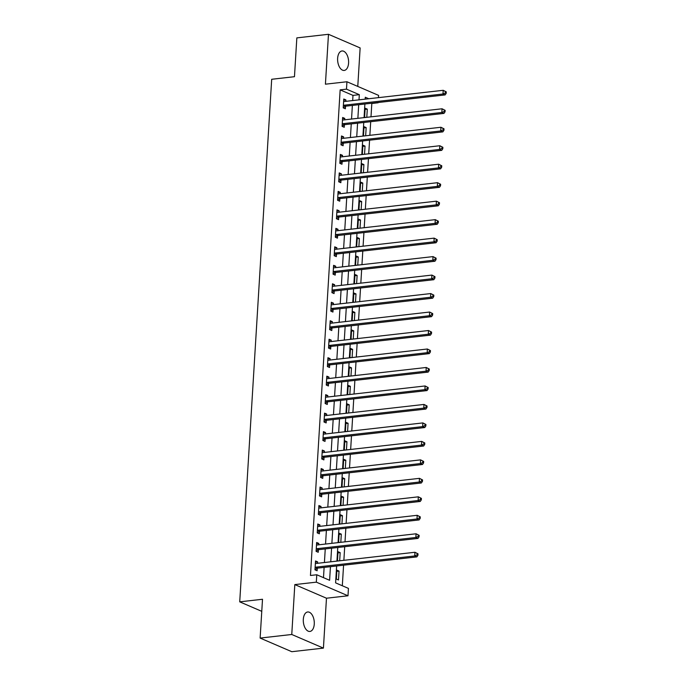<?xml version="1.0" encoding="UTF-8"?>
<svg xmlns="http://www.w3.org/2000/svg" width="686" height="686" viewBox="0 0 686 686"><rect width="100%" height="100%" fill="white"/><g stroke="black" fill="none" stroke-linecap="round" stroke-linejoin="round"><path stroke-width="1.03" d="M314.265 624.071A9.793 5.428 83.5 0 0 307.688 611.981A9.793 5.428 83.5 0 0 303.315 619.355A9.793 5.428 83.5 0 0 309.892 631.446A9.793 5.428 83.5 0 0 314.265 624.071M348.582 63.061A9.793 5.428 83.5 0 0 342.005 50.97A9.793 5.428 83.5 0 0 337.632 58.344A9.793 5.428 83.5 0 0 344.209 70.435A9.793 5.428 83.5 0 0 348.582 63.061M336.637 565.976L335.608 582.868L348.437 588.391L347.991 595.782L316.332 582.157L316.778 574.765L329.614 580.287L330.446 566.679M326.476 598.218L294.817 584.592L291.764 634.481L260.131 638.074L291.79 651.7L323.423 648.116L326.476 598.218L347.991 595.782M357.775 86.419L360.133 47.926L328.474 34.3L325.421 84.189L346.936 81.754L378.595 95.38L378.458 97.644M378.158 102.506L377.652 102.566M370.997 116.834L371.812 103.492L378.14 102.771M342.314 585.758L343.575 565.187M343.875 560.325L344.706 546.708M345.007 541.846L345.838 528.229M346.13 523.367L346.97 509.758M347.262 504.887L348.094 491.279M348.394 486.408L349.225 472.8M349.526 467.929L350.357 454.321M350.657 449.45L351.489 435.842M351.781 430.971L352.621 417.362M352.913 412.492L353.744 398.883M354.045 394.013L354.876 380.404M355.177 375.534L356.008 361.925M356.308 357.054L357.14 343.446M357.432 338.575L358.272 324.967M358.564 320.105L359.395 306.488M359.696 301.626L360.527 288.009M360.827 283.147L361.659 269.529M361.959 264.667L362.791 251.05M363.083 246.188L363.923 232.571M364.215 227.709L365.046 214.101M365.346 209.23L366.178 195.621M366.478 190.751L367.31 177.142M367.61 172.272L368.442 158.663M368.734 153.793L369.574 140.184M369.865 135.314L370.697 121.705M291.764 634.481L323.423 648.116M260.131 638.074L262.506 599.264L239.723 601.845L271.69 79.276L294.466 76.695L296.841 37.884L328.474 34.3M371.812 103.492L371.323 103.286M366.796 117.315L367.302 109.134L365.158 108.217L364.618 117.083L365.492 117.46M365.664 135.794L366.17 127.613L364.026 126.687L363.486 135.562L364.36 135.939M364.54 154.273L365.038 146.092L362.903 145.166L362.354 154.041L363.237 154.419M363.409 172.752L363.906 164.571L361.771 163.645L361.222 172.52L362.105 172.898M362.277 191.231L362.774 183.051L360.639 182.124L360.099 191L360.973 191.377M361.145 209.702L361.651 201.53L359.507 200.604L358.967 209.479L359.841 209.856M360.013 228.181L360.519 220.009L358.375 219.083L357.835 227.958L358.709 228.335M358.889 246.66L359.387 238.479L357.252 237.562L356.703 246.428L357.586 246.814M357.758 265.139L358.255 256.958L356.12 256.041L355.571 264.907L356.454 265.285M356.626 283.618L357.123 275.438L354.988 274.52L354.448 283.387L355.322 283.764M355.494 302.097L356 293.917L353.856 292.999L353.316 301.866L354.19 302.243M354.362 320.576L354.868 312.396L352.724 311.478L352.184 320.345L353.058 320.722M353.239 339.055L353.736 330.875L351.592 329.957L351.052 338.824L351.935 339.201M352.107 357.535L352.604 349.354L350.469 348.437L349.92 357.303L350.803 357.68M350.975 376.014L351.472 367.833L349.337 366.916L348.797 375.782L349.671 376.16M349.843 394.493L350.349 386.312L348.205 385.395L347.665 394.261L348.539 394.639M348.711 412.972L349.217 404.791L347.073 403.874L346.533 412.74L347.408 413.118M347.588 431.451L348.085 423.271L345.941 422.344L345.401 431.22L346.284 431.597M346.456 449.93L346.953 441.75L344.818 440.824L344.269 449.699L345.152 450.076M345.324 468.409L345.821 460.229L343.686 459.303L343.146 468.178L344.02 468.555M344.192 486.888L344.698 478.708L342.554 477.782L342.014 486.657L342.889 487.034M343.06 505.359L343.566 497.187L341.422 496.261L340.882 505.136L341.757 505.513M341.937 523.838L342.434 515.666L340.29 514.74L339.75 523.615L340.633 523.993M340.805 542.317L341.302 534.137L339.167 533.219L338.618 542.086L339.501 542.472M339.673 560.796L340.17 552.616L338.035 551.698L337.495 560.565L338.37 560.942M336.903 570.177L336.363 579.044L338.498 579.97L339.047 571.095L336.903 570.177M352.673 100.559L352.99 95.388L340.153 89.866L310.458 575.477L316.778 574.765M323.492 577.655L324.118 567.399M324.418 562.529L325.25 548.92M325.55 544.049L326.382 530.441M326.682 525.57L327.514 511.962M327.814 507.091L328.645 493.483M328.937 488.612L329.769 475.004M330.069 470.133L330.901 456.524M331.201 451.654L332.033 438.045M332.333 433.175L333.164 419.566M333.465 414.696L334.296 401.087M334.588 396.216L335.42 382.608M335.72 377.746L336.552 364.129M336.852 359.267L337.684 345.65M337.984 340.788L338.815 327.171M339.116 322.309L339.947 308.691M340.239 303.829L341.071 290.212M341.371 285.35L342.203 271.742M342.503 266.871L343.334 253.263M343.635 248.392L344.466 234.784M344.766 229.913L345.598 216.304M345.89 211.434L346.722 197.825M347.022 192.955L347.853 179.346M348.154 174.476L348.985 160.867M349.285 155.996L350.117 142.388M350.417 137.517L351.249 123.909M351.541 119.038L352.372 105.43M345.821 101.339L345.907 99.924L343.772 99.007L343.223 107.874L345.367 108.791L345.512 106.39M344.689 119.818L344.775 118.404L342.64 117.486L342.1 126.353L344.235 127.27L344.381 124.869M343.557 138.298L343.643 136.883L341.508 135.957L340.968 144.832L343.103 145.749L343.249 143.348M342.434 156.777L342.52 155.362L340.376 154.436L339.836 163.311L341.971 164.228L342.125 161.827M341.302 175.256L341.388 173.841L339.244 172.915L338.704 181.79L340.848 182.708L340.993 180.307M340.17 193.735L340.256 192.32L338.121 191.394L337.572 200.269L339.716 201.187L339.862 198.786M339.038 212.214L339.124 210.799L336.989 209.873L336.449 218.748L338.584 219.666L338.73 217.265M337.906 230.693L337.992 229.278L335.857 228.352L335.317 237.227L337.452 238.145L337.598 235.735M336.783 249.172L336.869 247.749L334.725 246.831L334.185 255.698L336.32 256.624L336.474 254.214M335.651 267.651L335.737 266.228L333.593 265.31L333.053 274.177L335.197 275.103L335.343 272.694M334.519 286.122L334.605 284.707L332.47 283.79L331.921 292.656L334.065 293.582L334.211 291.173M333.387 304.601L333.473 303.186L331.338 302.269L330.798 311.135L332.933 312.061L333.079 309.652M332.256 323.08L332.341 321.665L330.206 320.748L329.666 329.614L331.801 330.541L331.947 328.131M331.132 341.559L331.218 340.145L329.074 339.227L328.534 348.094L330.669 349.02L330.824 346.61M330 360.039L330.086 358.624L327.942 357.706L327.402 366.573L329.546 367.49L329.692 365.089M328.868 378.518L328.954 377.103L326.819 376.185L326.27 385.052L328.414 385.969L328.56 383.568M327.736 396.997L327.822 395.582L325.687 394.664L325.147 403.531L327.282 404.448L327.428 402.047M326.605 415.476L326.69 414.061L324.555 413.144L324.015 422.01L326.15 422.928L326.296 420.527M325.481 433.955L325.567 432.54L323.423 431.614L322.883 440.489L325.018 441.407L325.173 439.006M324.349 452.434L324.435 451.019L322.291 450.093L321.751 458.968L323.895 459.886L324.041 457.485M323.217 470.913L323.303 469.498L321.168 468.572L320.619 477.447L322.763 478.365L322.909 475.964M322.086 489.392L322.171 487.978L320.036 487.051L319.496 495.927L321.631 496.844L321.777 494.443M320.954 507.872L321.039 506.457L318.904 505.531L318.364 514.406L320.499 515.323L320.645 512.922M319.83 526.351L319.916 524.936L317.772 524.01L317.232 532.885L319.367 533.802L319.522 531.393M318.698 544.83L318.784 543.406L316.64 542.489L316.1 551.355L318.244 552.281L318.39 549.872M317.567 563.309L317.652 561.885L315.517 560.968L314.968 569.834L317.112 570.761L317.258 568.351M239.723 601.845L261.769 611.337M294.817 584.592L316.332 582.157M340.153 89.866L346.481 89.146L346.936 81.754M368.768 98.741L365.304 97.249L365.192 99.144M364.892 104.015L364.06 117.623M363.76 122.494L362.928 136.102M362.637 140.964L361.796 154.582M361.505 159.444L360.673 173.061M360.373 177.923L359.541 191.54M359.241 196.402L358.409 210.019M358.109 214.881L357.277 228.498M356.986 233.36L356.145 246.977M355.854 251.839L355.022 265.448M354.722 270.318L353.89 283.927M353.59 288.797L352.758 302.406M352.458 307.277L351.626 320.885M351.335 325.756L350.495 339.364M350.203 344.235L349.371 357.843M349.071 362.714L348.239 376.322M347.939 381.193L347.107 394.802M346.807 399.672L345.976 413.281M345.684 418.151L344.844 431.76M344.552 436.622L343.72 450.239M343.42 455.101L342.588 468.718M342.288 473.58L341.457 487.197M341.156 492.059L340.325 505.676M340.033 510.538L339.193 524.155M338.901 529.017L338.069 542.635M337.769 547.497L336.937 561.105M359.001 99.847L359.318 94.668L346.481 89.146M330.746 561.808L331.578 548.2M331.878 543.329L332.71 529.721M333.01 524.85L333.842 511.242M334.133 506.371L334.965 492.762M335.265 487.9L336.097 474.283M336.397 469.421L337.229 455.804M337.529 450.942L338.361 437.325M338.661 432.463L339.493 418.846M339.784 413.984L340.616 400.367M340.916 395.505L341.748 381.896M342.048 377.026L342.88 363.417M343.18 358.546L344.012 344.938M344.312 340.067L345.144 326.459M345.435 321.588L346.267 307.98M346.567 303.109L347.399 289.501M347.699 284.63L348.531 271.021M348.831 266.151L349.663 252.542M349.963 247.672L350.795 234.063M351.086 229.193L351.918 215.584M352.218 210.713L353.05 197.105M353.35 192.243L354.182 178.626M354.482 173.764L355.314 160.147M355.614 155.285L356.446 141.668M356.737 136.806L357.578 123.188M357.869 118.326L358.701 104.709M352.99 95.388L359.318 94.668M343.695 100.173L345.907 99.924M365.089 109.383L367.302 109.134M336.835 571.352L339.047 571.095M337.966 552.873L340.17 552.616M339.09 534.394L341.302 534.137M340.222 515.915L342.434 515.666M341.354 497.436L343.566 497.187M342.486 478.957L344.698 478.708M343.617 460.478L345.821 460.229M344.741 441.998L346.953 441.75M345.873 423.519L348.085 423.271M347.005 405.04L349.217 404.791M348.136 386.561L350.349 386.312M349.268 368.082L351.472 367.833M350.392 349.603L352.604 349.354M351.524 331.124L353.736 330.875M352.655 312.645L354.868 312.396M353.787 294.174L356 293.917M354.919 275.695L357.123 275.438M356.043 257.216L358.255 256.958M357.174 238.737L359.387 238.479M358.306 220.257L360.519 220.009M359.438 201.778L361.651 201.53M360.57 183.299L362.774 183.051M361.694 164.82L363.906 164.571M362.825 146.341L365.038 146.092M363.957 127.862L366.17 127.613M342.563 118.652L344.775 118.404M341.439 137.131L343.643 136.883M340.307 155.611L342.52 155.362M339.176 174.09L341.388 173.841M338.044 192.569L340.256 192.32M336.912 211.048L339.124 210.799M335.788 229.527L337.992 229.278M334.657 248.006L336.869 247.749M333.525 266.485L335.737 266.228M332.393 284.964L334.605 284.707M331.261 303.444L333.473 303.186M330.137 321.914L332.341 321.665M329.006 340.393L331.218 340.145M327.874 358.872L330.086 358.624M326.742 377.351L328.954 377.103M325.61 395.831L327.822 395.582M324.487 414.31L326.69 414.061M323.355 432.789L325.567 432.54M322.223 451.268L324.435 451.019M321.091 469.747L323.303 469.498M319.959 488.226L322.171 487.978M318.836 506.705L321.039 506.457M317.704 525.184L319.916 524.936M316.572 543.664L318.784 543.406M315.44 562.143L317.652 561.885M344.02 105.215L346.156 106.133L445.111 94.917L442.976 93.999L344.02 105.215A1.526 1.218 -66.7 0 0 343.54 105.378L343.369 105.473M445.325 92.979L442.976 93.999L443.199 90.303L446.277 91.873L445.42 91.504L445.325 92.979L446.183 93.347L446.277 91.873M343.617 101.408L343.78 101.468A1.526 1.218 -66.7 0 0 344.243 101.519L443.199 90.303L445.42 91.504M346.156 106.133A1.526 1.218 -66.7 0 0 345.675 106.296L343.24 107.676M445.111 94.917L446.183 93.347M342.889 123.694L345.024 124.612L443.979 113.396L441.844 112.478L342.889 123.694A1.526 1.218 -66.7 0 0 342.408 123.857L342.245 123.943M444.202 111.458L441.844 112.478L442.067 108.782L445.145 110.343L444.288 109.983L444.202 111.458L445.051 111.827L445.145 110.343M342.494 119.887L342.648 119.947A1.526 1.218 -66.7 0 0 343.111 119.999L442.067 108.782L444.288 109.983M345.024 124.612A1.526 1.218 -66.7 0 0 344.544 124.775L342.108 126.155M443.979 113.396L445.051 111.827M341.757 142.174L343.892 143.091L442.856 131.875L440.712 130.957L341.757 142.174A1.526 1.218 -66.7 0 0 341.276 142.328L341.114 142.422M443.07 129.937L440.712 130.957L440.944 127.262L444.013 128.822L443.156 128.454L443.07 129.937L443.928 130.306L444.013 128.822M341.362 138.366L341.517 138.426A1.526 1.218 -66.7 0 0 341.98 138.478L440.944 127.262L443.156 128.454M343.892 143.091A1.526 1.218 -66.7 0 0 343.42 143.254L340.976 144.635M442.856 131.875L443.928 130.306M340.625 160.653L342.768 161.57L441.724 150.354L439.58 149.437L340.625 160.653A1.526 1.218 -66.7 0 0 340.145 160.807L339.982 160.901M441.938 148.416L439.58 149.437L439.812 145.741L442.882 147.301L442.033 146.933L441.938 148.416L442.796 148.785L442.882 147.301M340.23 156.845L340.385 156.905A1.526 1.218 -66.7 0 0 340.856 156.957L439.812 145.741L442.033 146.933M342.768 161.57A1.526 1.218 -66.7 0 0 342.288 161.733L339.844 163.114M441.724 150.354L442.796 148.785M339.493 179.132L341.637 180.049L440.592 168.833L438.457 167.916L339.493 179.132A1.526 1.218 -66.7 0 0 339.021 179.286L338.85 179.38M440.806 166.895L438.457 167.916L438.68 164.22L441.758 165.78L440.901 165.412L440.806 166.895L441.664 167.264L441.758 165.78M339.098 175.324L339.253 175.376A1.526 1.218 -66.7 0 0 339.724 175.436L438.68 164.22L440.901 165.412M341.637 180.049A1.526 1.218 -66.7 0 0 341.156 180.212L338.721 181.593M440.592 168.833L441.664 167.264M338.37 197.611L340.505 198.528L439.46 187.312L437.325 186.386L338.37 197.611A1.526 1.218 -66.7 0 0 337.889 197.765L337.718 197.86M439.675 185.374L437.325 186.386L437.548 182.69L440.626 184.26L439.769 183.891L439.675 185.374L440.532 185.743L440.626 184.26M337.966 193.804L338.129 193.855A1.526 1.218 -66.7 0 0 338.592 193.915L437.548 182.69L439.769 183.891M340.505 198.528A1.526 1.218 -66.7 0 0 340.024 198.691L337.589 200.072M439.46 187.312L440.532 185.743M337.238 216.09L339.373 217.008L438.328 205.791L436.193 204.865L337.238 216.09A1.526 1.218 -66.7 0 0 336.757 216.244L336.594 216.339M438.551 203.853L436.193 204.865L436.416 201.169L439.494 202.739L438.637 202.37L438.551 203.853L439.4 204.222L439.494 202.739M336.843 212.283L336.998 212.334A1.526 1.218 -66.7 0 0 337.461 212.394L436.416 201.169L438.637 202.37M339.373 217.008A1.526 1.218 -66.7 0 0 338.893 217.17L336.457 218.551M438.328 205.791L439.4 204.222M336.106 234.561L338.241 235.487L437.205 224.271L435.061 223.344L336.106 234.561A1.526 1.218 -66.7 0 0 335.625 234.723L335.463 234.818M437.419 222.333L435.061 223.344L435.293 219.649L438.363 221.218L437.505 220.849L437.419 222.333L438.277 222.693L438.363 221.218M335.711 230.762L335.866 230.813A1.526 1.218 -66.7 0 0 336.329 230.865L435.293 219.649L437.505 220.849M338.241 235.487A1.526 1.218 -66.7 0 0 337.769 235.65L335.325 237.03M437.205 224.271L438.277 222.693M334.974 253.04L337.118 253.966L436.073 242.75L433.929 241.824L334.974 253.04A1.526 1.218 -66.7 0 0 334.494 253.203L334.331 253.297M436.287 240.803L433.929 241.824L434.161 238.128L437.231 239.697L436.382 239.328L436.287 240.803L437.145 241.172L437.231 239.697M334.579 249.241L334.734 249.292A1.526 1.218 -66.7 0 0 335.205 249.344L434.161 238.128L436.382 239.328M337.118 253.966A1.526 1.218 -66.7 0 0 336.637 254.129L334.193 255.509M436.073 242.75L437.145 241.172M333.842 271.519L335.986 272.445L434.941 261.229L432.806 260.303L333.842 271.519A1.526 1.218 -66.7 0 0 333.37 271.682L333.199 271.776M435.156 259.282L432.806 260.303L433.029 256.607L436.099 258.176L435.25 257.807L435.156 259.282L436.013 259.651L436.099 258.176M333.447 267.712L333.602 267.772A1.526 1.218 -66.7 0 0 334.073 267.823L433.029 256.607L435.25 257.807M335.986 272.445A1.526 1.218 -66.7 0 0 335.505 272.599L333.07 273.988M434.941 261.229L436.013 259.651M332.719 289.998L334.854 290.924L433.809 279.708L431.674 278.782L332.719 289.998A1.526 1.218 -66.7 0 0 332.238 290.161L332.067 290.255M434.024 277.761L431.674 278.782L431.897 275.086L434.975 276.655L434.118 276.286L434.024 277.761L434.881 278.13L434.975 276.655M332.316 286.191L332.478 286.251A1.526 1.218 -66.7 0 0 332.942 286.302L431.897 275.086L434.118 276.286M334.854 290.924A1.526 1.218 -66.7 0 0 334.374 291.078L331.938 292.468M433.809 279.708L434.881 278.13M331.587 308.477L333.722 309.403L432.677 298.187L430.542 297.261L331.587 308.477A1.526 1.218 -66.7 0 0 331.106 308.64L330.944 308.734M432.9 296.241L430.542 297.261L430.765 293.565L433.844 295.134L432.986 294.766L432.9 296.241L433.749 296.609L433.844 295.134M331.192 304.67L331.347 304.73A1.526 1.218 -66.7 0 0 331.81 304.781L430.765 293.565L432.986 294.766M333.722 309.403A1.526 1.218 -66.7 0 0 333.242 309.558L330.806 310.947M432.677 298.187L433.749 296.609M330.455 326.956L332.59 327.882L431.554 316.658L429.41 315.74L330.455 326.956A1.526 1.218 -66.7 0 0 329.975 327.119L329.812 327.213M431.768 314.72L429.41 315.74L429.642 312.044L432.712 313.613L431.854 313.245L431.768 314.72L432.626 315.088L432.712 313.613M330.06 323.149L330.215 323.209A1.526 1.218 -66.7 0 0 330.678 323.26L429.642 312.044L431.854 313.245M332.59 327.882A1.526 1.218 -66.7 0 0 332.118 328.037L329.674 329.426M431.554 316.658L432.626 315.088M329.323 345.435L331.467 346.353L430.422 335.137L428.278 334.219L329.323 345.435A1.526 1.218 -66.7 0 0 328.843 345.598L328.68 345.693M430.637 333.199L428.278 334.219L428.51 330.523L431.58 332.093L430.731 331.724L430.637 333.199L431.494 333.567L431.58 332.093M328.928 341.628L329.083 341.688A1.526 1.218 -66.7 0 0 329.554 341.739L428.51 330.523L430.731 331.724M331.467 346.353A1.526 1.218 -66.7 0 0 330.986 346.516L328.543 347.905M430.422 335.137L431.494 333.567M328.191 363.914L330.335 364.832L429.29 353.616L427.155 352.698L328.191 363.914A1.526 1.218 -66.7 0 0 327.711 364.077L327.548 364.172M429.505 351.678L427.155 352.698L427.378 349.002L430.448 350.572L429.599 350.203L429.505 351.678L430.362 352.047L430.448 350.572M327.797 360.107L327.951 360.167A1.526 1.218 -66.7 0 0 328.423 360.219L427.378 349.002L429.599 350.203M330.335 364.832A1.526 1.218 -66.7 0 0 329.855 364.995L327.411 366.375M429.29 353.616L430.362 352.047M327.068 382.394L329.203 383.311L428.158 372.095L426.023 371.177L327.068 382.394A1.526 1.218 -66.7 0 0 326.587 382.556L326.416 382.651M428.373 370.157L426.023 371.177L426.246 367.482L429.325 369.051L428.467 368.682L428.373 370.157L429.23 370.526L429.325 369.051M326.665 378.586L326.828 378.646A1.526 1.218 -66.7 0 0 327.291 378.698L426.246 367.482L428.467 368.682M329.203 383.311A1.526 1.218 -66.7 0 0 328.723 383.474L326.287 384.855M428.158 372.095L429.23 370.526M325.936 400.873L328.071 401.79L427.026 390.574L424.891 389.657L325.936 400.873A1.526 1.218 -66.7 0 0 325.456 401.036L325.293 401.13M427.249 388.636L424.891 389.657L425.114 385.961L428.193 387.53L427.335 387.161L427.249 388.636L428.098 389.005L428.193 387.53M325.541 397.065L325.696 397.125A1.526 1.218 -66.7 0 0 326.159 397.177L425.114 385.961L427.335 387.161M328.071 401.79A1.526 1.218 -66.7 0 0 327.591 401.953L325.155 403.334M427.026 390.574L428.098 389.005M324.804 419.352L326.939 420.269L425.903 409.053L423.759 408.136L324.804 419.352A1.526 1.218 -66.7 0 0 324.324 419.515L324.161 419.6M426.117 407.115L423.759 408.136L423.991 404.44L427.061 406.001L426.203 405.64L426.117 407.115L426.975 407.484L427.061 406.001M324.409 415.545L324.564 415.605A1.526 1.218 -66.7 0 0 325.027 415.656L423.991 404.44L426.203 405.64M326.939 420.269A1.526 1.218 -66.7 0 0 326.467 420.432L324.024 421.813M425.903 409.053L426.975 407.484M323.672 437.831L325.816 438.748L424.771 427.532L422.627 426.615L323.672 437.831A1.526 1.218 -66.7 0 0 323.192 437.985L323.029 438.08M424.986 425.594L422.627 426.615L422.859 422.919L425.929 424.48L425.08 424.111L424.986 425.594L425.843 425.963L425.929 424.48M323.278 434.024L323.432 434.084A1.526 1.218 -66.7 0 0 323.903 434.135L422.859 422.919L425.08 424.111M325.816 438.748A1.526 1.218 -66.7 0 0 325.335 438.911L322.892 440.292M424.771 427.532L425.843 425.963M322.54 456.31L324.684 457.228L423.639 446.011L421.504 445.094L322.54 456.31A1.526 1.218 -66.7 0 0 322.06 456.464L321.897 456.559M423.854 444.074L421.504 445.094L421.727 441.398L424.797 442.959L423.948 442.59L423.854 444.074L424.711 444.442L424.797 442.959M322.146 452.503L322.3 452.563A1.526 1.218 -66.7 0 0 322.772 452.614L421.727 441.398L423.948 442.59M324.684 457.228A1.526 1.218 -66.7 0 0 324.204 457.39L321.76 458.771M423.639 446.011L424.711 444.442M321.417 474.789L323.552 475.707L422.507 464.491L420.372 463.573L321.417 474.789A1.526 1.218 -66.7 0 0 320.937 474.944L320.765 475.038M422.722 462.553L420.372 463.573L420.595 459.877L423.674 461.438L422.816 461.069L422.722 462.553L423.579 462.921L423.674 461.438M321.014 470.982L321.177 471.033A1.526 1.218 -66.7 0 0 321.64 471.093L420.595 459.877L422.816 461.069M323.552 475.707A1.526 1.218 -66.7 0 0 323.072 475.87L320.636 477.25M422.507 464.491L423.579 462.921M320.285 493.268L322.42 494.186L421.375 482.97L419.24 482.044L320.285 493.268A1.526 1.218 -66.7 0 0 319.805 493.423L319.642 493.517M421.598 481.032L419.24 482.044L419.463 478.348L422.542 479.917L421.684 479.548L421.598 481.032L422.447 481.401L422.542 479.917M319.89 489.461L320.045 489.512A1.526 1.218 -66.7 0 0 320.508 489.572L419.463 478.348L421.684 479.548M322.42 494.186A1.526 1.218 -66.7 0 0 321.94 494.349L319.505 495.729M421.375 482.97L422.447 481.401M319.153 511.747L321.288 512.665L420.252 501.449L418.108 500.523L319.153 511.747A1.526 1.218 -66.7 0 0 318.673 511.902L318.51 511.996M420.467 499.511L418.108 500.523L418.34 496.827L421.41 498.396L420.552 498.027L420.467 499.511L421.324 499.88L421.41 498.396M318.758 507.94L318.913 507.992A1.526 1.218 -66.7 0 0 319.376 508.052L418.34 496.827L420.552 498.027M321.288 512.665A1.526 1.218 -66.7 0 0 320.816 512.828L318.373 514.208M420.252 501.449L421.324 499.88M318.021 530.218L320.165 531.144L419.12 519.928L416.977 519.002L318.021 530.218A1.526 1.218 -66.7 0 0 317.541 530.381L317.378 530.475M419.335 517.99L416.977 519.002L417.208 515.306L420.278 516.875L419.42 516.507L419.335 517.99L420.192 518.35L420.278 516.875M317.627 526.419L317.781 526.471A1.526 1.218 -66.7 0 0 318.244 526.522L417.208 515.306L419.42 516.507M320.165 531.144A1.526 1.218 -66.7 0 0 319.685 531.307L317.241 532.688M419.12 519.928L420.192 518.35M316.889 548.697L319.033 549.623L417.988 538.407L415.853 537.481L316.889 548.697A1.526 1.218 -66.7 0 0 316.409 548.86L316.246 548.954M418.203 536.461L415.853 537.481L416.076 533.785L419.146 535.354L418.297 534.986L418.203 536.461L419.06 536.829L419.146 535.354M316.495 544.898L316.649 544.95A1.526 1.218 -66.7 0 0 317.121 545.001L416.076 533.785L418.297 534.986M319.033 549.623A1.526 1.218 -66.7 0 0 318.553 549.786L316.109 551.167M417.988 538.407L419.06 536.829M315.766 567.176L317.901 568.102L416.856 556.886L414.721 555.96L315.766 567.176A1.526 1.218 -66.7 0 0 315.286 567.339L315.114 567.433M417.071 554.94L414.721 555.96L414.944 552.264L418.023 553.834L417.165 553.465L417.071 554.94L417.928 555.308L418.023 553.834M315.363 563.369L315.526 563.429A1.526 1.218 -66.7 0 0 315.989 563.48L414.944 552.264L417.165 553.465M317.901 568.102A1.526 1.218 -66.7 0 0 317.421 568.257L314.985 569.646M416.856 556.886L417.928 555.308M343.54 105.378L345.675 106.296M342.408 123.857L344.544 124.775M341.276 142.328L343.42 143.254M340.145 160.807L342.288 161.733M339.021 179.286L341.156 180.212M337.889 197.765L340.024 198.691M336.757 216.244L338.893 217.17M335.625 234.723L337.769 235.65M334.494 253.203L336.637 254.129M333.37 271.682L335.505 272.599M332.238 290.161L334.374 291.078M331.106 308.64L333.242 309.558M329.975 327.119L332.118 328.037M328.843 345.598L330.986 346.516M327.711 364.077L329.855 364.995M326.587 382.556L328.723 383.474M325.456 401.036L327.591 401.953M324.324 419.515L326.467 420.432M323.192 437.985L325.335 438.911M322.06 456.464L324.204 457.39M320.937 474.944L323.072 475.87M319.805 493.423L321.94 494.349M318.673 511.902L320.816 512.828M317.541 530.381L319.685 531.307M316.409 548.86L318.553 549.786M315.286 567.339L317.421 568.257"/></g></svg>
